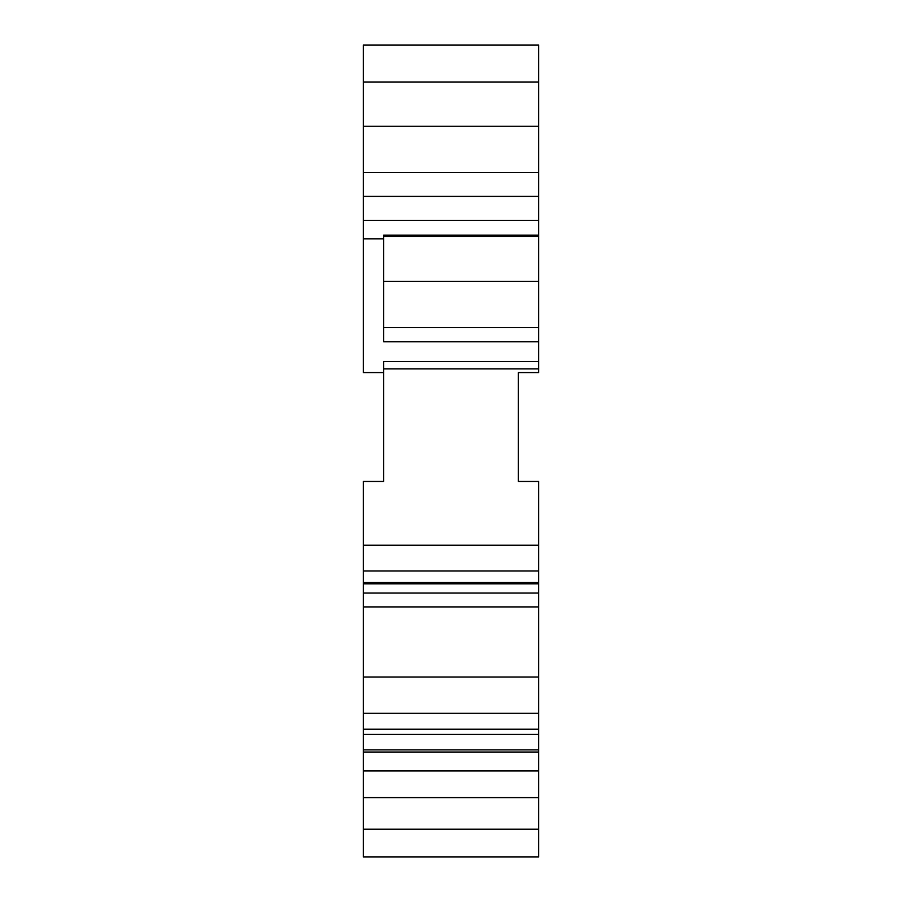<?xml version="1.0" encoding="UTF-8"?>
<svg xmlns="http://www.w3.org/2000/svg" width="902" height="902" viewBox="0 0 902 902"><rect width="100%" height="100%" fill="white"/><g stroke="black" fill="none" stroke-linecap="round" stroke-linejoin="round"><path stroke-width="1.35" d="M538.652 680.706L538.652 777.49M363.348 583.842L538.652 583.842L538.652 606.911L363.348 606.911L363.348 481.442L383.643 481.442L383.643 361.522L538.652 361.522L538.652 372.582L518.334 372.582L518.334 481.442L538.652 481.442L538.652 583.842L538.652 509.123M538.629 856.9L363.348 856.9L363.348 770.962L538.652 770.962L538.652 856.9M538.652 852.864L538.652 849.301M538.652 548.788L538.652 538.641M538.652 606.911L538.652 734.453L363.348 734.453L363.348 749.889L538.652 749.889M538.652 702.669L538.652 715.511M383.643 372.582L363.348 372.582L363.348 45.1L538.629 45.1M363.348 770.962L363.348 749.889M538.629 713.245L363.348 713.245L363.348 734.453M363.348 713.245L363.348 606.911M538.652 361.522L538.652 327.798M538.652 275.009L538.652 45.1L363.348 45.1M538.652 593.065L363.348 593.065M538.652 677.019L363.348 677.019M538.652 297.84L538.652 306.917M538.652 75.272L538.652 45.1M363.348 126.28L538.652 126.28L538.652 172.406M538.652 235.14L538.652 341.802L383.643 341.802L383.643 235.14L538.652 235.14M363.348 220.37L538.652 220.37L538.652 311.438M363.348 196.388L538.652 196.388L538.652 144.726M538.652 107.834L538.652 72.363M363.348 238.827L383.643 238.827M363.348 172.406L538.629 172.406M383.643 368.895L538.652 368.895M538.629 545.248L363.348 545.248M363.348 570.989L538.629 570.989M538.629 582.545L363.348 582.545M363.348 729.222L538.629 729.222M363.348 797.616L538.629 797.616M538.629 829.22L363.348 829.22M538.629 236.403L383.643 236.403M383.643 281.334L538.629 281.334M538.629 327.561L383.643 327.561M363.348 82.003L538.629 82.003M538.652 752.178L363.348 752.178M538.652 752.02L363.348 752.02"/></g></svg>
